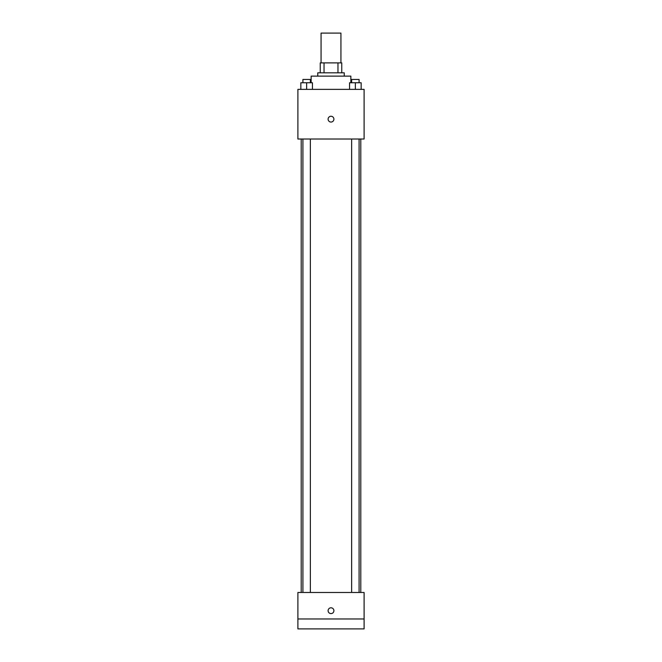 <?xml version="1.0" encoding="UTF-8"?>
<svg xmlns="http://www.w3.org/2000/svg" width="662" height="662" viewBox="0 0 662 662"><rect width="100%" height="100%" fill="white"/><g stroke="black" fill="none" stroke-linecap="round" stroke-linejoin="round"><path stroke-width="0.99" d="M340.93 62.89L340.93 33.1L321.07 33.1L321.07 62.89M324.032 72.82L324.032 62.89L320.243 62.89L320.243 72.82L320.243 62.89M324.032 62.89L341.757 62.89L341.757 72.82M337.968 72.82L337.968 62.89M317.76 76.13L317.76 72.82L344.24 72.82L344.24 76.13M350.86 82.75L350.86 76.13L311.14 76.13L311.14 82.75M297.9 89.37L364.1 89.37L364.1 139.02L297.9 139.02L297.9 89.37M331 122.056A2.896 2.896 0 0 1 328.493 117.712A2.896 2.896 0 0 1 333.507 117.712A2.896 2.896 0 0 1 331 122.056M297.9 592.49L364.1 592.49L364.1 628.9L297.9 628.9L297.9 592.49M331 613.591A2.896 2.896 0 0 1 328.493 609.247A2.896 2.896 0 0 1 333.507 609.247A2.896 2.896 0 0 1 331 613.591M297.9 618.97L364.1 618.97M349.569 89.37L349.569 82.75L361.154 82.75L361.154 89.37L361.154 82.75M355.362 89.37L355.362 82.75M359.085 82.75L359.085 79.44L351.638 79.44L351.638 82.75M300.846 89.37L300.846 82.75L312.431 82.75L312.431 89.37L312.431 82.75M306.638 89.37L306.638 82.75M310.362 82.75L310.362 79.44L302.915 79.44L302.915 82.75M360.79 592.49L360.79 139.02M301.21 592.49L301.21 139.02M351.638 139.02L351.638 592.49M359.085 139.02L359.085 592.49M310.362 592.49L310.362 139.02M302.915 592.49L302.915 139.02"/></g></svg>
